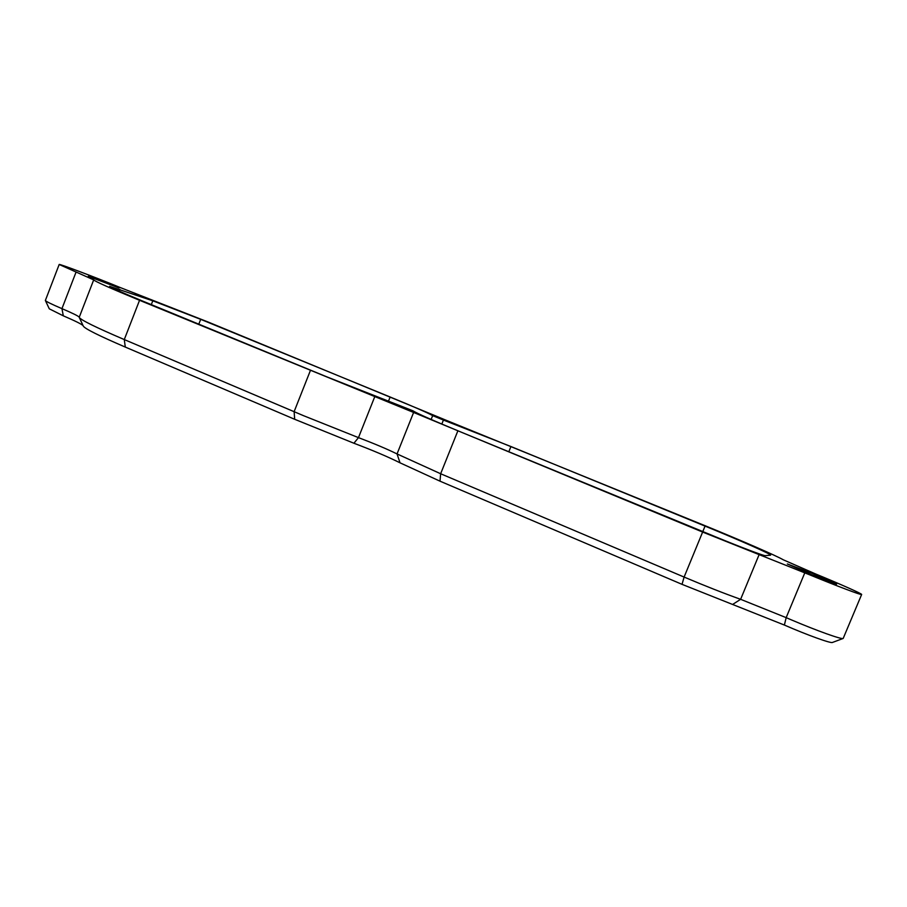 <?xml version="1.0" encoding="UTF-8"?>
<svg xmlns="http://www.w3.org/2000/svg" width="907" height="907" viewBox="0 0 907 907"><rect width="100%" height="100%" fill="white"/><g stroke="black" fill="none" stroke-linecap="round" stroke-linejoin="round"><path stroke-width="1.36" d="M443.421 420.054L432.662 415.644C428.376 413.104 414.204 406.892 390.146 397.005L200.696 319.343L152.795 300.807L109.622 286.351C110.042 287.236 120.812 292.043 141.946 300.773L326.588 376.756L412.9 410.78C416.812 413.32 433.149 420.542 461.912 432.446L715.793 536.91C740.305 547.023 764.227 556.07 765.259 555.651L770.61 555.163C771.438 554.256 740.259 540.515 705.056 526.105L510.936 446.527L443.421 420.054L441.822 424.057M810.937 574.471L836.605 584.176L812.729 573.553L787.344 563.961L810.937 574.471M88.251 276.34L119.01 287.961L88.251 276.34M446.312 420.326L208.043 321.996L120.132 287.496C96.017 277.565 58.604 263.404 59.182 264.481L93.693 279.889C94.861 281.34 110.144 288.143 139.542 300.296L413.615 412.458L702.63 532.058L809.996 574.947C837.206 586.171 862.081 595.548 861.65 594.482C862.319 593.881 840.29 584.108 815.563 573.938L783.353 559.834C776.165 555.651 742.663 541.105 706.542 526.309L446.312 420.326M804.804 572.805L786.165 617.644L791.312 619.855C817.332 630.921 841.798 639.65 843.181 638.449L861.65 594.482M59.182 264.481L45.361 300.478C45.974 301.453 51.506 304.174 61.948 308.641C72.719 313.244 78.478 316.09 79.226 317.201L79.272 317.427C80.848 320.024 95.847 327.404 124.282 339.569L303.437 415.644L358.469 437.627C374.262 443.625 387.119 449.067 397.039 453.931L440.643 473.749L684.105 577.067C705.283 586.013 724.115 593.427 740.622 599.312L786.165 617.644L784.385 625.059L682.03 584.346L440.008 481.175L400.021 462.819C388.151 456.901 372.788 450.371 353.911 443.24L294.673 419.283L125.291 347.075C98.863 335.715 84.873 328.719 83.308 326.101L79.317 317.529M843.113 638.471L832.456 642.451C831.107 643.641 807.445 635.115 784.385 625.059M83.07 325.602C81.415 324.026 74.828 320.772 63.309 315.829L49.284 308.822L45.384 300.512M310.353 370.612L294.129 411.642L294.673 419.283M413.615 412.458L397.039 453.931L400.021 462.819M759.17 554.494L740.622 599.312L732.833 604.311M374.829 396.518L358.469 437.627L353.911 443.24M93.693 279.889L79.238 317.269M139.542 300.296L124.282 339.569L125.291 347.075M457.706 431.233L440.643 473.749L440.008 481.175M702.63 532.058L684.105 577.067L682.03 584.346M76.086 272.021L61.948 308.641L63.309 315.829M705.056 526.105L702.8 531.57M510.936 446.527L508.827 451.743M432.662 415.644L431.142 419.453M390.146 397.005L388.468 401.234M200.696 319.343L198.803 324.173M152.795 300.807L151.31 304.627M119.917 289.378L119.225 291.158"/></g></svg>
